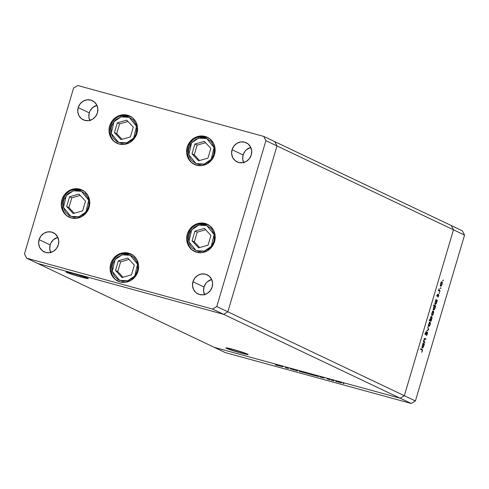 <?xml version="1.0" encoding="UTF-8"?>
<svg xmlns="http://www.w3.org/2000/svg" width="489" height="489" viewBox="0 0 489 489"><rect width="100%" height="100%" fill="white"/><g stroke="black" fill="none" stroke-linecap="round" stroke-linejoin="round"><path stroke-width="0.73" d="M240.68 352.96L241.034 351.762L240.68 352.96L247.067 354.494L248.174 354.556L247.581 354.115L233.387 349.494A11.638 0.666 16.5 0 1 248.192 354.531A11.638 0.666 16.5 0 1 240.68 352.96A11.638 0.666 16.5 0 1 225.881 347.923A11.638 0.666 16.5 0 1 233.387 349.494L227 347.96L225.9 347.899L226.493 348.345L240.68 352.96M80.826 276.988L81.18 275.79L80.826 276.988L87.213 278.522L88.313 278.583L87.727 278.143L73.533 273.522A11.638 0.666 16.5 0 1 88.332 278.559A11.638 0.666 16.5 0 1 80.826 276.988A11.638 0.666 16.5 0 1 66.021 271.951A11.638 0.666 16.5 0 1 73.533 273.522L67.146 271.988L66.039 271.927L66.632 272.367L80.826 276.988M451.268 225.545L274.787 141.669L451.268 225.545L453.468 229.806L451.268 225.545L462.349 230.808L464.55 235.075L276.988 145.93L274.787 141.669L263.705 136.4L77.794 85.532L73.588 88.044L24.45 253.925L26.65 258.192L212.562 309.06L216.768 306.554L265.906 140.667L263.705 136.4L274.787 141.669L276.988 145.93L453.468 229.806L404.33 395.693L453.468 229.806L404.33 395.693L227.85 311.817L276.988 145.93L274.787 141.669L276.988 145.93L265.906 140.667L276.988 145.93L227.85 311.817L404.33 395.693L400.124 398.199L214.213 347.331L37.732 263.455L223.644 314.329L400.124 398.199L404.33 395.693L415.412 400.956L464.55 235.075L415.412 400.956L411.206 403.468L223.644 314.329L227.85 311.817L276.988 145.93L227.85 311.817L216.768 306.554L227.85 311.817L223.644 314.329L227.85 311.817L223.644 314.329L212.562 309.06L223.644 314.329L37.732 263.455L223.644 314.329L37.732 263.455L26.65 258.192L24.45 253.925L73.588 88.044L77.794 85.532L263.705 136.4L265.906 140.667L216.768 306.554L212.562 309.06L26.65 258.192L214.213 347.331L400.124 398.199L214.213 347.331L225.295 352.6L411.206 403.468L225.295 352.6L214.213 347.331L400.124 398.199L411.206 403.468L415.412 400.956L404.33 395.693L400.124 398.199L404.33 395.693L453.468 229.806L464.55 235.075L462.349 230.808L451.268 225.545L453.468 229.806L451.268 225.545M136.932 133.338A15.031 14.095 115.4 0 1 116.859 143.185A15.031 14.095 115.4 0 1 109.689 125.881L110.606 126.321L109.689 125.881L112.36 120.661L116.694 116.804L122.036 114.891L127.574 115.221L132.464 117.745L135.96 122.073L137.531 127.55L136.932 133.338L134.267 138.558L129.933 142.421L124.585 144.328L119.047 143.998L114.163 141.48L110.667 137.146L109.096 131.675L109.689 125.881A15.031 14.095 115.4 0 1 129.762 116.034A15.031 14.095 115.4 0 1 136.932 133.338M214.482 154.555A15.031 14.095 115.4 0 1 194.408 164.408A15.031 14.095 115.4 0 1 187.238 147.103L188.155 147.537L187.238 147.103L189.903 141.877L194.237 138.02L199.579 136.113L205.117 136.443L210.007 138.962L213.504 143.289L215.074 148.766L214.482 154.555L211.81 159.781L207.477 163.638L202.134 165.551L196.596 165.221L191.706 162.696L188.21 158.369L186.639 152.892L187.238 147.103A15.031 14.095 115.4 0 1 207.312 137.256A15.031 14.095 115.4 0 1 214.482 154.555M214.573 241.597A15.031 14.095 115.4 0 1 194.494 251.444A15.031 14.095 115.4 0 1 187.324 234.145L188.247 234.579L187.324 234.145L189.995 228.919L194.329 225.062L199.671 223.149L205.209 223.485L210.099 226.004L213.595 230.331L215.166 235.808L214.573 241.597L211.902 246.823L207.568 250.68L202.226 252.593L196.688 252.257L191.798 249.738L188.302 245.411L186.731 239.934L187.324 234.145A15.031 14.095 115.4 0 1 207.403 224.298A15.031 14.095 115.4 0 1 214.573 241.597M137.99 271.273A15.031 14.095 115.4 0 1 117.916 281.12A15.031 14.095 115.4 0 1 110.746 263.815L111.669 264.256L110.746 263.815L113.417 258.595L117.751 254.732L123.094 252.825L128.631 253.155L133.521 255.68L137.018 260.007L138.589 265.484L137.99 271.273L135.325 276.493L130.991 280.356L125.642 282.263L120.111 281.933L115.221 279.408L111.724 275.081L110.153 269.604L110.746 263.815A15.031 14.095 115.4 0 1 130.82 253.968A15.031 14.095 115.4 0 1 137.99 271.273M89.157 207.281A15.031 14.095 115.4 0 1 69.083 217.128A15.031 14.095 115.4 0 1 61.914 199.824L62.83 200.264L61.914 199.824L64.579 194.604L68.918 190.747L74.261 188.833L79.799 189.164L84.689 191.688L88.179 196.016L89.75 201.492L89.157 207.281L86.492 212.501L82.152 216.364L76.81 218.271L71.272 217.941L66.388 215.423L62.892 211.095L61.321 205.618L61.914 199.824A15.031 14.095 115.4 0 1 81.987 189.976A15.031 14.095 115.4 0 1 89.157 207.281M243.815 162.916L242.709 159.053L243.125 154.964L232.043 149.701A10.611 9.951 115.4 0 1 246.212 142.745A10.611 9.951 115.4 0 1 251.279 154.964L249.39 158.65L246.334 161.37L242.562 162.721L238.65 162.489L235.203 160.704L232.733 157.654L231.627 153.784L232.043 149.701L233.925 146.015L236.988 143.289L240.759 141.938L244.671 142.177L248.119 143.955L250.588 147.012L251.694 150.875L251.279 154.964A10.611 9.951 115.4 0 1 237.104 161.914A10.611 9.951 115.4 0 1 232.043 149.701L243.125 154.964A10.611 9.951 -64.6 0 0 243.614 162.507M50.85 252.85L49.744 248.987L50.159 244.897L39.077 239.634A10.611 9.951 115.4 0 1 53.252 232.678A10.611 9.951 115.4 0 1 58.313 244.891L56.431 248.583L53.368 251.303L49.597 252.654L45.685 252.422L42.237 250.637L39.768 247.581L38.662 243.718L39.077 239.634L40.966 235.942L44.022 233.222L47.794 231.872L51.706 232.104L55.153 233.889L57.623 236.939L58.729 240.808L58.313 244.891A10.611 9.951 115.4 0 1 44.144 251.847A10.611 9.951 115.4 0 1 39.077 239.634L50.159 244.897A10.611 9.951 -64.6 0 0 50.648 252.44M204.708 294.953L203.595 291.083L204.017 287L192.935 281.731A10.611 9.951 115.4 0 1 207.104 274.781A10.611 9.951 115.4 0 1 212.165 286.994L210.282 290.68L207.226 293.406L203.448 294.751L199.543 294.519L196.089 292.74L193.626 289.684L192.513 285.82L192.935 281.731L194.818 278.045L197.88 275.319L201.651 273.974L205.557 274.207L209.011 275.985L211.48 279.042L212.587 282.905L212.165 286.994A10.611 9.951 115.4 0 1 197.996 293.944A10.611 9.951 115.4 0 1 192.935 281.731L204.017 287A10.611 9.951 -64.6 0 0 204.506 294.543M89.958 120.82L88.851 116.957L89.273 112.867L78.191 107.598A10.611 9.951 115.4 0 1 92.36 100.648A10.611 9.951 115.4 0 1 97.421 112.861L95.538 116.547L92.476 119.273L88.705 120.624L84.799 120.386L81.345 118.607L78.876 115.551L77.769 111.688L78.191 107.598L80.074 103.912L83.136 101.186L86.908 99.842L90.813 100.074L94.267 101.853L96.73 104.909L97.843 108.778L97.421 112.861A10.611 9.951 115.4 0 1 83.252 119.811A10.611 9.951 115.4 0 1 78.191 107.598L89.273 112.867A10.611 9.951 -64.6 0 0 89.762 120.41M243.125 154.964L245.007 151.278L246.419 149.768L250.79 147.421A10.611 9.951 -64.6 0 0 243.125 154.964M89.273 112.867L90.043 110.936L92.562 107.666L96.932 105.318A10.611 9.951 -64.6 0 0 89.273 112.867M204.017 287L205.9 283.308L207.312 281.798L211.676 279.451A10.611 9.951 -64.6 0 0 204.017 287M50.159 244.897L50.935 242.966L53.454 239.702L57.824 237.348A10.611 9.951 -64.6 0 0 50.159 244.897M423.278 341.377L424.947 342.098L424.788 342.63L423.37 341.958L424.14 339.335L425.002 338.425L425.913 338.834L425.754 339.366L424.593 339.042L423.969 340.919L424.116 341.646L424.947 342.098L424.079 341.591L424.14 339.941L424.745 338.956L425.754 339.366L425.913 338.834L425.063 338.443M427.374 332.074L425.54 334.152L425.192 334.054L425.54 334.152L425.344 333.107L426.163 331.591L425.369 333.009L425.387 334.684L425.785 334.494L425.204 334.335L425.785 334.494L426.665 332.648L427.215 332.606L427.197 333.926L426.439 335.619L427.398 334.018L427.508 332.227L427.398 334.018L426.439 335.619L427.282 332.685L425.522 334.696L425.332 333.15L426.163 331.591L425.619 334.158L427.349 332.068M428.633 329.641L426.61 331.022L428.242 329.5L427.802 326.994L428.633 329.641L427.802 326.994L428.242 329.5L426.61 331.022L428.615 329.72L428.107 329.58L428.633 329.641M428.761 326.499L430.155 324.604L429.984 321.988L428.688 323.907L428.437 325.668L428.761 326.499L428.688 323.907L430.02 321.994L430.418 322.917L430.222 324.378L429.476 326.09L428.822 326.518M432.025 315.484L433.419 313.59L433.248 310.973L431.952 312.893L431.701 314.653L432.025 315.484L431.885 313.125L432.569 311.493L433.278 310.98L433.682 311.903L433.48 313.37L432.741 315.081L432.087 315.503M435.277 304.47L436.689 302.563L436.94 300.662L436.616 300.576L437.184 300.778L437.343 300.246L435.925 299.574L436.029 300.234L435.925 299.574L437.343 300.246L436.377 303.4L435.613 304.439L435.149 304.36L434.959 303.547L435.589 300.894L436.029 300.234L435.222 301.847L435.338 304.488M443.205 280.552L442.832 280.845L443.156 279.971L442.9 280.967L443.205 280.552L442.869 280.46L443.205 280.552M440.662 286.316L442.062 284.421L441.995 281.835L441.31 282.19L440.595 283.724L440.662 286.316L440.528 283.956L441.591 281.908L442.123 281.945L442.319 282.734L441.756 285.258L440.723 286.34M440.931 288.223L440.558 288.516L440.882 287.648L440.626 288.638L440.931 288.223L440.595 288.131L440.931 288.223M440.112 290.906L439.953 291.438L438.535 290.766L439.165 288.724L439.134 290.283L440.112 290.906L439.177 290.356L439.165 288.724L438.535 290.766L439.953 291.438L440.112 290.906L439.311 290.686L440.112 290.906M439.513 293.009L439.14 293.296L439.464 292.428L439.208 293.424L439.513 293.009L439.177 292.917L439.513 293.009M437.264 296.395L437.154 295.35L437.747 294.115L437.38 295.833L438.492 294.439L438.774 295.411L438.095 297.055L438.492 294.995L437.264 296.395L438.474 294.983L438.657 295.906L438.621 294.445L437.411 295.863L437.747 294.115L437.215 295.13L437.539 296.303L437.117 296.187L437.539 296.303M433.615 310.087L435.021 308.18L435.277 306.285L434.947 306.193L435.522 306.401L435.681 305.869L433.688 304.922L433.529 305.454L434.379 305.857L433.529 305.454L433.688 304.922L435.681 305.869L434.88 308.614L433.945 310.057L433.486 309.977L433.297 309.164L433.932 306.511L434.379 305.857L433.56 307.465L433.676 310.112M430.265 320.344L431.267 320.76L431.109 321.291L429.122 320.344L429.281 319.812L430.106 320.203L430.491 317.868L431.598 316.365L432.05 317.868L431.231 320.35L431.811 319.017L431.695 316.377M422.368 348.064L423.774 346.157L424.024 344.262L423.7 344.17L424.269 344.378L424.428 343.846L423.009 343.174L422.851 343.706L423.009 343.174L424.428 343.846L423.462 347.001L422.698 348.034L422.233 347.954L422.05 347.141L422.673 344.488L423.113 343.828L422.313 345.448L422.423 348.089M422.166 350.9L422.178 350.026L420.619 349.232L420.778 348.7L422.49 349.733L421.714 352.349L422.362 351.023L422.086 349.323L420.778 348.7L420.619 349.232L421.909 349.843L422.166 350.9M285.405 367.649L288.498 368.492L285.405 367.649M293.7 369.818L290.118 368.59L293.767 369.794M297.196 370.876L293.84 369.672L297.648 370.711L293.84 369.672L297.196 370.876M299.152 371.267L303.522 372.52L299.213 371.182M309.58 374.122L313.95 375.375L309.641 374.036M323.37 377.801L319.879 376.878L323.37 377.801M343.645 383.59L343.95 383.639M337.123 381.658L341.493 382.911L337.184 381.573M336.383 381.603L336.689 381.652M333.877 380.913L331.952 380.1L333.877 380.913M331.921 380.381L332.227 380.43M327.123 378.847L330.026 379.794L327.049 378.798M318.064 376.353L314.561 375.424L318.064 376.353M305.35 373.052L303.119 372.092L308.84 373.975L303.119 372.092L305.35 373.052M282.092 366.505L278.602 365.589L282.092 366.505M276.853 365.277L275.845 364.641L277.948 365.564L275.448 364.886L277.654 365.399L275.845 364.641L277.135 365.252M343.321 383.437L343.015 383.382M340.864 382.679L337.557 381.646M336.059 381.444L335.754 381.396M333.015 380.393L333.51 380.558M331.597 380.228L331.291 380.179M327.618 378.981L327.96 379.036M329.47 379.629L328.975 379.537M320.509 377.111L323.95 377.979M315.185 375.656L318.632 376.524M313.321 375.142L310.014 374.109M304.904 372.838L308.327 373.724M299.659 371.408L303.015 372.276M302.893 372.294L299.586 371.255M290.692 368.785L291.267 368.889M279.231 365.815L282.673 366.683M337.63 381.799L340.986 382.661M323.822 378.015L320.442 376.964M318.498 376.561L315.118 375.509M310.087 374.262L313.443 375.124M308.217 373.749L304.824 372.691M282.544 366.719L279.164 365.668M443.193 279.977L442.881 280.399M441.518 282.514L441.426 281.915M440.766 283.809L441.836 282.367L441.885 284.341L440.821 285.784L440.351 285.655L440.821 285.784L440.583 283.761L440.944 285.808L441.653 284.977L442.087 283.052L441.585 282.391L440.766 283.809M440.992 282.135L441.836 282.367M441.756 282.349L441.292 282.22L441.756 282.349M440.063 285.582L440.821 285.784M440.919 287.654L440.607 288.07M438.376 290.136L439.635 290.68L438.835 290.46L439.195 291.077L439.311 290.686L438.59 290.332M439.501 292.434L439.195 292.856M437.093 295.778L437.411 295.863L437.093 295.778M437.588 295.778L436.622 295.643M438.095 297.055L438.657 295.906L438.095 297.055M437.661 294.757L438.107 294.879M436.543 300.032L436.426 300.429L436.543 300.032M435.632 300.209L436.432 300.429L435.399 301.921L436.481 300.448L436.518 302.459L435.442 303.938L434.978 303.81L435.442 303.938L435.216 301.872L435.351 303.865L436.28 303.101L436.714 301.444L436.481 300.448M436.396 300.423L435.968 300.307L436.396 300.423M434.672 303.73L435.442 303.938M434.874 305.649L434.758 306.047L434.874 305.649M433.737 307.544L434.813 306.065L434.855 308.082L433.774 309.555L433.315 309.433L433.774 309.555L433.554 307.495L433.914 309.574L434.745 308.412L435.045 306.499L434.476 306.145L433.737 307.544M433.969 305.833L434.813 306.065M434.733 306.041L434.311 305.931L434.733 306.041M433.009 309.348L433.774 309.555M432.881 311.682L432.783 311.083M432.123 312.978L433.199 311.536L433.248 313.51L432.184 314.953L431.714 314.824L432.184 314.953L431.94 312.923L432.3 314.977L433.138 313.834L433.425 311.97L432.649 311.389L433.12 311.511L432.123 312.978M432.349 311.304L433.199 311.536M431.426 314.751L432.184 314.953M431.756 316.395L430.351 318.308L430.106 320.203L429.281 319.812L429.122 320.344L431.109 321.291L431.267 320.76L430.467 320.539L430.351 320.925L430.467 320.539L431.267 320.76L430.314 320.283M431.267 316.921L431.188 316.481M429.623 320.075L430.601 320.436L430.522 318.4L431.598 316.927L431.634 318.944L430.558 320.417L429.574 319.971M431.536 316.909L430.338 318.351L430.613 320.436L431.793 318.26L431.75 317.116L431.06 316.78M429.758 320.197L430.558 320.417M430.76 316.695L431.598 316.927M429.617 322.697L429.519 322.098M429.091 322.312L429.935 322.551L428.865 323.987L429.935 322.551L429.984 324.519L428.92 325.967L428.45 325.839L428.92 325.967L428.682 323.938L428.92 325.967M429.855 322.526L429.391 322.398L429.855 322.526M427.184 332.599L426.781 332.489M426.958 332.728L426.396 332.386M425.387 334.684L425.785 334.494M425.907 333.877L425.54 334.152M425.192 338.492L423.994 339.769L423.37 341.958L424.788 342.63L424.947 342.098L424.146 341.878L424.03 342.269L424.146 341.878L423.633 341.64L424.434 341.854L423.443 341.536M424.758 338.449L425.913 338.834L425.112 338.614L424.996 339.005L424.758 338.449M424.745 338.956L425.088 339.048M423.627 343.626L423.511 344.024L423.627 343.626M422.484 345.521L423.566 344.042L423.602 346.059L422.527 347.532L422.062 347.41L422.527 347.532L422.3 345.472L422.667 347.551L423.553 346.224L423.798 344.482L423.229 344.122L422.484 345.521M422.716 343.81L423.566 344.042M423.48 344.024L423.052 343.901L423.48 344.024M421.762 347.324L422.527 347.532M420.736 348.84L422.086 349.323L421.286 349.103L421.726 349.751L420.736 348.84M428.162 325.76L429.042 325.986L429.611 325.429L430.173 323.529L429.935 322.551M198.583 138.118L206.719 138.558L214.029 147.501L211.242 159.316L204.237 164.072A1.412 0.379 74.1 0 0 204.53 164.982A1.412 0.379 -105.9 0 1 204.237 164.072L199.194 164.457L196.749 163.876L192.489 161.291L190.838 159.377L189.585 157.146L188.485 152.085L188.675 149.445L190.49 144.457L192.049 142.299L196.181 139.065L201.101 137.666L203.626 137.733L206.071 138.308L210.331 140.899L211.988 142.806L214.029 147.501L214.341 150.099L213.473 155.313L210.771 159.885L208.852 161.706L204.237 164.072L196.101 163.632L188.797 154.683L191.578 142.867L198.583 138.118A1.412 0.379 -105.9 0 1 198.638 136.969A1.412 0.379 74.1 0 0 198.583 138.118M207.801 137.501L198.736 136.981A1.412 0.379 74.1 0 0 198.638 136.969A1.412 0.379 -105.9 0 1 198.736 136.981A15.031 14.095 115.4 0 1 207.801 137.501M204.292 141.358L194.873 144.041L191.988 153.778L198.528 160.826L207.953 158.143L210.832 148.411L204.292 141.358L210.832 148.411L207.953 158.143L198.528 160.826L191.988 153.778L194.249 154.848L199.53 160.539L194.249 154.848L191.988 153.778L194.873 144.041L197.134 145.117L194.249 154.848L197.134 145.117L194.873 144.041L204.292 141.358M205.557 142.721L197.134 145.117L205.557 142.721M121.04 116.895L129.175 117.336L136.486 126.284L133.699 138.1L126.694 142.849A1.412 0.379 74.1 0 0 126.987 143.766A1.412 0.379 -105.9 0 1 126.694 142.849L121.651 143.24L116.944 141.59L113.289 138.161L111.247 133.466L111.125 128.228L111.804 125.655L114.505 121.083L116.425 119.261L121.04 116.895L126.083 116.51L128.528 117.091L132.788 119.677L135.691 123.821L136.792 128.882L135.93 134.096L134.787 136.51L131.309 140.49L126.694 142.849L118.558 142.409L111.247 133.466L114.035 121.651L121.04 116.895A1.412 0.379 -105.9 0 1 121.089 115.752A1.412 0.379 74.1 0 0 121.04 116.895M130.257 116.284L121.186 115.759A1.412 0.379 74.1 0 0 121.089 115.752A1.412 0.379 -105.9 0 1 121.186 115.759A15.031 14.095 115.4 0 1 130.257 116.284M126.749 120.141L117.329 122.825L114.444 132.556L120.985 139.609L130.404 136.926L133.289 127.189L126.749 120.141L133.289 127.189L130.404 136.926L120.985 139.609L114.444 132.556L116.706 133.631L121.981 139.322L116.706 133.631L114.444 132.556L117.329 122.825L119.585 123.9L116.706 133.631L119.585 123.9L117.329 122.825L126.749 120.141M128.008 121.498L119.585 123.9L128.008 121.498M73.264 190.838L81.4 191.278L88.705 200.227L85.923 212.043L78.918 216.792A1.412 0.379 74.1 0 0 79.206 217.709A1.412 0.379 -105.9 0 1 78.918 216.792L73.876 217.183L69.169 215.533L65.514 212.104L63.472 207.409L63.35 202.171L64.028 199.598L66.73 195.025L68.649 193.204L73.264 190.838L78.307 190.453L80.752 191.034L85.013 193.62L87.916 197.764L89.016 202.825L88.827 205.466L87.011 210.453L83.527 214.433L78.918 216.792L70.783 216.352L63.472 207.409L66.26 195.594L73.264 190.838A1.412 0.379 -105.9 0 1 73.313 189.695A1.412 0.379 74.1 0 0 73.264 190.838M82.482 190.227L73.411 189.701A1.412 0.379 74.1 0 0 73.313 189.695A1.412 0.379 -105.9 0 1 73.411 189.701A15.031 14.095 115.4 0 1 82.482 190.227M78.973 194.084L69.548 196.767L66.669 206.499L73.209 213.552L82.629 210.869L85.514 201.132L78.973 194.084L85.514 201.132L82.629 210.869L73.209 213.552L66.669 206.499L68.931 207.574L74.206 213.265L68.931 207.574L66.669 206.499L69.548 196.767L71.81 197.843L68.931 207.574L71.81 197.843L69.548 196.767L78.973 194.084M80.233 195.441L71.81 197.843L80.233 195.441M122.097 254.83L130.233 255.27L137.543 264.213L134.756 276.034L127.751 280.784A1.412 0.379 74.1 0 0 128.045 281.701A1.412 0.379 -105.9 0 1 127.751 280.784L122.708 281.169L118.002 279.525L114.347 276.089L112.305 271.401L112.183 266.163L112.861 263.583L115.563 259.017L117.482 257.196L122.097 254.83L127.14 254.445L131.847 256.089L133.845 257.611L136.749 261.749L137.543 264.213L137.666 269.451L135.844 274.445L132.366 278.418L127.751 280.784L119.616 280.344L112.305 271.401L115.092 259.58L122.097 254.83A1.412 0.379 -105.9 0 1 122.146 253.681A1.412 0.379 74.1 0 0 122.097 254.83M131.315 254.219L122.244 253.693A1.412 0.379 74.1 0 0 122.146 253.681A1.412 0.379 -105.9 0 1 122.244 253.693A15.031 14.095 115.4 0 1 131.315 254.219M127.806 258.076L118.387 260.759L115.502 270.49L122.042 277.538L131.462 274.855L134.347 265.124L127.806 258.076L134.347 265.124L131.462 274.855L122.042 277.538L115.502 270.49L117.763 271.566L123.039 277.257L117.763 271.566L115.502 270.49L118.387 260.759L120.649 261.829L117.763 271.566L120.649 261.829L118.387 260.759L127.806 258.076M129.065 259.433L120.649 261.829L129.065 259.433M198.675 225.16L206.81 225.6L214.121 234.543L211.334 246.358L204.329 251.108A1.412 0.379 74.1 0 0 204.622 252.024A1.412 0.379 -105.9 0 1 204.329 251.108L199.286 251.499L196.841 250.918L192.58 248.333L190.93 246.419L189.677 244.188L188.577 239.127L189.439 233.913L190.582 231.499L194.06 227.519L196.266 226.107L198.675 225.16L203.717 224.769L206.162 225.35L210.423 227.935L212.079 229.848L214.121 234.543L214.243 239.781L213.565 242.355L210.863 246.927L208.944 248.748L204.329 251.108L196.193 250.668L188.882 241.725L191.67 229.909L198.675 225.16A1.412 0.379 -105.9 0 1 198.723 224.011A1.412 0.379 74.1 0 0 198.675 225.16M207.892 224.543L198.827 224.023A1.412 0.379 74.1 0 0 198.723 224.011A1.412 0.379 -105.9 0 1 198.827 224.023A15.031 14.095 115.4 0 1 207.892 224.543M204.384 228.4L194.964 231.083L192.079 240.814L198.62 247.868L208.039 245.185L210.924 235.453L204.384 228.4L210.924 235.453L208.039 245.185L198.62 247.868L192.079 240.814L194.341 241.89L199.622 247.581L194.341 241.89L192.079 240.814L194.964 231.083L197.226 232.159L194.341 241.89L197.226 232.159L194.964 231.083L204.384 228.4M205.649 229.763L197.226 232.159L205.649 229.763M425.558 334.158L424.758 333.938M424.892 338.969L424.091 338.755M208.308 137.727C205.215 136.303 201.994 136.046 198.638 136.969C185.924 139.823 183.509 160.025 195.404 164.879M130.759 116.51C127.672 115.086 124.444 114.829 121.095 115.746C108.375 118.607 105.96 138.809 117.855 143.662M82.983 190.453C79.89 189.029 76.669 188.772 73.319 189.689C60.599 192.55 58.185 212.752 70.08 217.605M131.816 254.445C128.729 253.015 125.502 252.764 122.152 253.681C109.432 256.542 107.018 276.737 118.913 281.591M208.4 224.769C205.307 223.345 202.085 223.088 198.73 224.011C186.009 226.865 183.601 247.067 195.496 251.921"/></g></svg>
